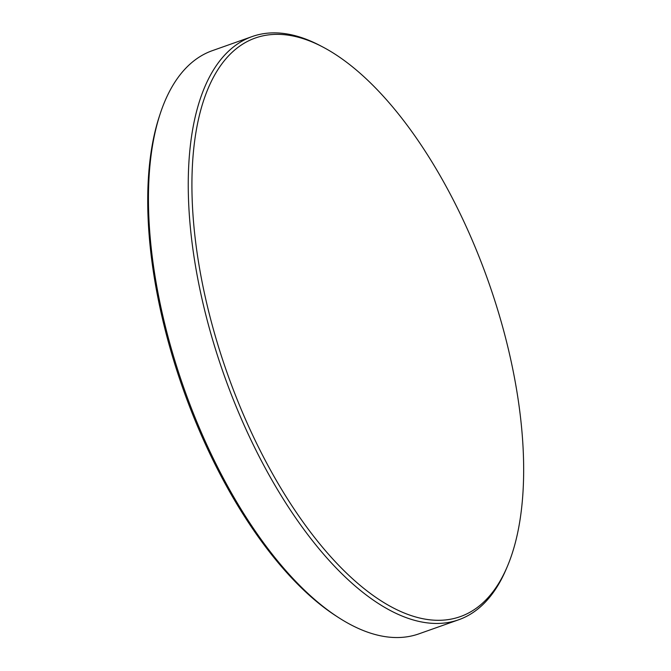 <?xml version="1.0" encoding="UTF-8"?>
<svg xmlns="http://www.w3.org/2000/svg" width="671" height="671" viewBox="0 0 671 671"><rect width="100%" height="100%" fill="white"/><g stroke="black" fill="none" stroke-linecap="round" stroke-linejoin="round"><path stroke-width="1.01" d="M252.153 36.561L212.355 50.652A309.348 139.476 70.5 0 0 178.26 77.24A309.348 139.476 70.5 0 0 160.084 114.112A309.348 139.476 70.5 0 0 338.352 617.437A309.348 139.476 70.5 0 0 418.905 633.852L458.712 619.761A309.348 139.476 -109.5 0 1 240.772 417.563A309.348 139.476 -109.5 0 1 218.058 63.141A309.348 139.476 -109.5 0 1 252.153 36.561A309.348 139.476 -109.5 0 1 320.142 45.603L322.776 46.987A306.924 138.385 70.5 0 0 221.497 64.382A306.924 138.385 70.5 0 0 263.242 456.548A306.924 138.385 70.5 0 0 494.082 590.262A306.924 138.385 70.5 0 0 507.024 567.205A306.924 138.385 70.5 0 0 452.338 198.096A306.924 138.385 70.5 0 0 322.776 46.987M507.024 567.205L505.85 569.939A309.348 139.476 -109.5 0 1 492.799 593.172A309.348 139.476 -109.5 0 1 458.712 619.761M338.352 617.437L336.154 616.02A306.949 138.394 -109.5 0 1 219.056 472.208A306.949 138.394 -109.5 0 1 159.27 116.595L160.084 114.112"/></g></svg>
